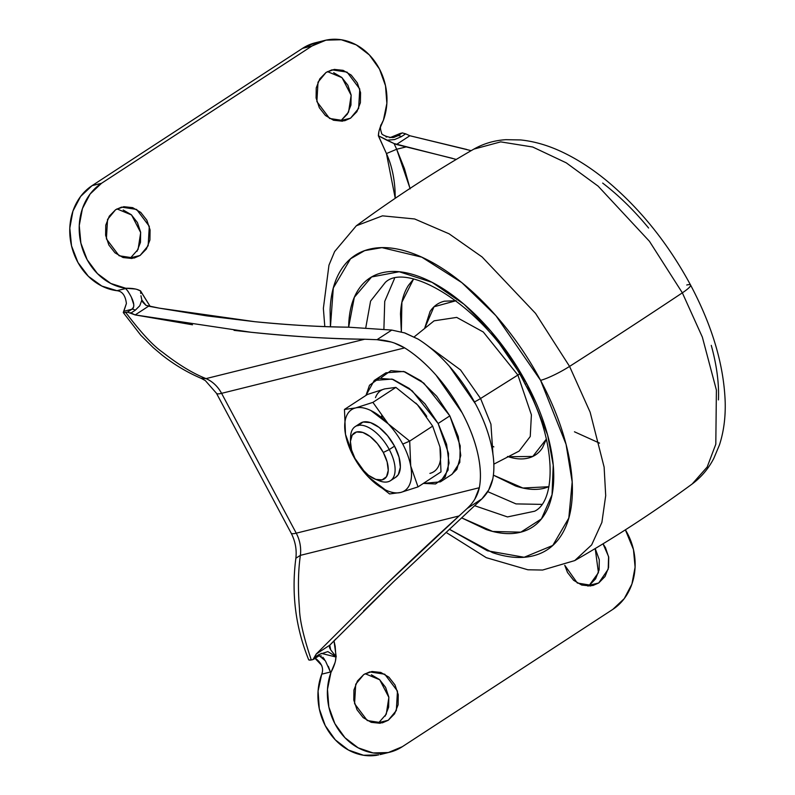 <?xml version="1.0" encoding="UTF-8"?>
<svg xmlns="http://www.w3.org/2000/svg" width="795" height="795" viewBox="0 0 795 795"><rect width="100%" height="100%" fill="white"/><g stroke="black" fill="none" stroke-linecap="round" stroke-linejoin="round"><path stroke-width="1.19" d="M388.169 423.785A48.435 24.337 56.9 0 1 402.747 444.087L409.693 441.106L388.169 423.785L409.693 441.106L410.727 466.039L418.031 486.888L400.67 492.463L389.58 493.943L370.023 478.63L389.58 493.943L400.67 492.463A48.435 24.337 56.9 0 1 368.055 476.632A48.435 24.337 56.9 0 1 345.497 434.378L344.464 409.435L355.554 407.954L372.905 402.379L395.87 387.394L417.395 404.715L432.659 426.12L439.963 446.969L440.996 471.902L418.031 486.888L440.996 471.902L439.963 446.969L432.659 426.12L409.693 441.106L432.659 426.12L417.395 404.715A48.435 24.337 56.9 0 1 426.746 416.371A48.435 24.337 -123.1 0 0 417.395 404.715L395.87 387.394L384.78 388.884L395.87 387.394L372.905 402.379L388.169 423.785L370.887 410.558C365.064 407.726 359.946 406.861 355.554 407.954L344.464 409.435L367.429 394.459L384.78 388.884L367.429 394.459L344.464 409.435L345.497 434.378L352.801 455.227L345.497 434.378A48.435 24.337 56.9 0 1 355.554 407.954C351.151 409.047 348.051 411.949 346.252 416.669C344.464 421.39 344.205 427.293 345.497 434.378L353.477 456.32L368.055 476.632L385.337 489.859C391.16 492.681 396.268 493.556 400.67 492.463L418.031 486.888L410.727 466.039L409.693 441.106L402.747 444.087A48.435 24.337 56.9 0 1 410.727 466.039A48.435 24.337 56.9 0 1 400.67 492.463C405.072 491.37 408.173 488.458 409.972 483.738C411.76 479.017 412.019 473.124 410.727 466.039A48.435 24.337 -123.1 0 0 402.747 444.087A48.435 24.337 -123.1 0 0 388.169 423.785L372.905 402.379L355.554 407.954A48.435 24.337 56.9 0 1 388.169 423.785M395.244 477.557A32.297 16.228 -123.1 0 0 394.539 446.134L389.272 449.563A32.297 16.228 56.9 0 1 389.977 480.995A32.297 16.228 56.9 0 1 376.949 479.713M383.299 452.464A27.447 13.793 56.9 0 1 376.442 479.574A27.447 13.793 56.9 0 1 355.385 459.391L361.337 468.295L368.512 475.311L375.806 479.375L382.127 479.872L386.499 476.722L388.248 470.411L387.135 461.885L383.299 452.464L377.347 443.56L370.172 436.544L362.868 432.48L356.558 431.983L352.185 435.133L350.426 441.444L351.549 449.96L355.385 459.391A27.447 13.793 56.9 0 1 350.694 439.098A27.447 13.793 56.9 0 1 364.021 432.907A27.447 13.793 56.9 0 1 383.299 452.464L389.272 449.563L383.299 452.464M381.203 481.452A32.297 16.228 -123.1 0 0 389.272 449.563A32.297 16.228 -123.1 0 0 366.584 426.557A32.297 16.228 -123.1 0 0 350.903 433.832M438.134 423.497L448.529 453.468L448.102 470.034L440.42 481.85L423.367 483.4L435.541 483.956L445.18 477.01L449.056 463.078L446.581 444.286L438.134 423.497L449.831 415.865L438.134 423.497L424.997 403.86L409.177 388.387L393.068 379.414L379.145 378.321L369.506 385.267L365.968 395.413L374.266 380.427L392.024 379.076L412.148 390.772L438.134 423.497M440.42 481.85L452.116 474.227L459.798 462.412L460.216 445.836L449.831 415.865L458.278 436.664L460.752 455.456L456.877 469.378L451.649 474.536M429.906 473.393A48.435 24.337 -123.1 0 0 439.963 446.969M381.203 377.635L390.832 370.689L404.764 371.792L420.873 380.755L436.694 396.238L449.831 415.865L423.834 383.14L403.711 371.454L385.953 372.795L374.266 380.427M381.54 415.934L382.375 418.259M375.488 397.599C377.287 392.879 380.378 389.977 384.78 388.884M415.815 403.095L417.395 404.715M356.856 462.163L357.472 463.117M350.635 439.377A32.297 16.228 56.9 0 1 355.723 426.279A32.297 16.228 56.9 0 1 389.272 449.563L394.539 446.134A32.297 16.228 -123.1 0 0 360.98 422.851M357.929 425.742L363.067 422.036L370.5 422.622L379.086 427.402L387.533 435.66L394.539 446.134L399.04 457.224L400.362 467.241L398.295 474.675L395.503 477.417M333.671 72.693L341.751 77.433L347.882 85.244L351.112 94.953L350.953 105.059L347.435 114.043L341.095 120.532L350.545 118.187L344.642 120.76L329.567 118.465L316.877 101.591L318.02 82.143L326.099 72.405L319.759 78.894L316.241 87.877L316.092 97.994L319.322 107.693L325.443 115.504L333.522 120.244L342.337 121.188L350.545 118.187L356.885 111.698L360.393 102.714L360.552 92.608L357.323 82.899L351.201 75.088L343.112 70.348L334.297 69.404L326.099 72.405L332.002 69.831L347.077 72.126L359.767 89L358.615 108.448L350.545 118.187L341.095 120.532L348.558 112.095L351.161 95.301L342.029 77.681L327.431 71.61M130.628 257.819L140.069 255.473L134.166 258.057L119.091 255.761L106.401 238.888L107.544 219.44L115.623 209.701L109.283 216.19L105.765 225.174L105.616 235.28L108.845 244.989L114.967 252.8L123.056 257.54L131.871 258.474L140.069 255.473L146.409 248.994L149.927 240.011L150.076 229.894L146.846 220.195L140.725 212.384L132.646 207.644L123.831 206.7L115.623 209.701L121.526 207.127L136.601 209.423L149.291 226.297L148.148 245.744L140.069 255.473L130.628 257.819L138.082 249.392L140.685 232.587L131.563 214.968L116.954 208.906M598.715 582.973L589.274 585.319L598.436 572.668L595.207 548.55L599.281 559.74L599.132 569.856L595.614 578.84L589.274 585.319L598.715 582.973L605.055 576.494L608.572 567.511L608.731 557.394L605.502 547.695L603.017 543.81L608.592 556.589L608.195 569.21L598.715 582.973L592.822 585.557L577.329 583.023L564.768 565.315L567.501 572.489L573.622 580.3L581.702 585.041L590.516 585.975L598.715 582.973M378.798 722.615L388.248 720.27L382.345 722.854L367.27 720.548L354.58 703.684L355.723 684.237L363.802 674.498L357.462 680.987L353.944 689.961L353.795 700.077L357.025 709.776L363.146 717.597L371.225 722.337L380.04 723.271L388.248 720.27L394.588 713.791L398.096 704.807L398.255 694.691L395.026 684.992L388.904 677.171L380.815 672.441L372 671.497L363.802 674.498L369.705 671.914L384.78 674.22L397.47 691.084L396.327 710.531L388.248 720.27L378.798 722.615L386.261 714.188L388.864 697.384L379.732 679.765L365.134 673.703M140.526 290.851L150.205 306.482L140.447 290.9C137.217 288.983 132.318 288.108 125.779 288.267L110.773 283.457L97.467 273.619L87.162 259.727L80.881 243.141L79.252 225.512L82.432 208.578L90.113 194.03L101.522 183.297L311.998 46.001L326.02 40.148L341.254 39.75L356.2 44.858L369.377 54.954L379.473 69.036L385.505 85.731L386.867 103.37L383.419 120.204C380.129 126.465 378.46 131.622 378.41 135.677L386.45 153.564C391.458 164.575 394.34 177.186 395.075 191.396L395.244 198.293L386.45 153.564L396.665 149.251L394.072 143.557L386.857 140.208L394.568 139.562L401.306 136.68L405.669 133.838L409.852 135.746L396.466 144.481L394.072 143.557L406.642 146.777L396.665 149.251L406.642 146.777L456.27 159.417M363.593 611.007L393.684 581.612L329.756 645.202L316.241 654.017L385.774 584.703L459.063 515.965L300.381 555.357C301.285 547.586 299.904 540.193 296.247 533.177L221.586 393.336L404.675 347.892C415.467 354.64 425.911 363.722 436.018 375.131L462.143 412.814C469.467 426.517 474.635 439.953 477.656 453.12C480.677 466.287 481.243 477.825 479.335 487.723C477.676 495.533 473.611 502.46 467.142 508.502L459.063 515.965L300.381 555.357C298.155 570.731 297.847 588.479 299.457 608.582C299.695 620.1 303.64 637.232 311.312 659.989L312.972 659.572L316.241 654.017L385.774 584.703C413.261 558.189 437.687 535.283 459.063 515.965L467.142 508.502L481.899 498.882L393.684 581.612L481.899 498.882L488.716 489.959L492.791 478.958C494.689 469.05 494.122 457.513 491.101 444.345C488.08 431.178 482.913 417.743 475.589 404.039L449.463 366.366C439.367 354.948 428.912 345.875 418.12 339.117L404.983 332.996L391.766 330.074L376.999 339.694C386.936 340.141 396.158 342.864 404.675 347.892A100.915 50.701 56.9 0 1 462.143 412.814A100.915 50.701 56.9 0 1 479.335 487.723L474.863 498.992M192.499 324.787L135.18 314.919L127.458 312.137L125.799 312.544C141.013 332.648 153.266 345.885 162.587 352.245C178.279 364.547 192.748 373.342 206.014 378.609A32.297 27.507 76.1 0 1 221.586 393.336A32.297 4.81 151.9 0 1 216.459 393.237A32.297 4.81 -28.1 0 0 221.586 393.336C217.79 386.41 212.593 381.501 206.014 378.609L201.244 378.37L205.309 380.576L216.478 393.296L291.149 533.127C295.303 541.196 296.873 549.564 295.869 558.229L300.381 555.357A32.297 27.507 76.1 0 0 296.247 533.177A32.297 4.81 151.9 0 1 291.119 533.077A32.297 4.81 -28.1 0 0 296.247 533.177L479.335 487.723L296.247 533.177L221.586 393.336L404.675 347.892L394.032 342.893M378.808 754.892L363.494 755.25L348.478 750.053L335.281 739.827L325.215 725.587L319.282 708.762L318.079 691.034L321.727 674.16A56.515 48.137 76.1 0 0 329.299 732.424A56.515 48.137 76.1 0 0 377.347 755.18M321.687 665.375L315.049 658.359M131.741 298.403L133.759 304.584L133.63 307.049L131.821 309.285L123.762 311.292L131.821 309.285L127.458 312.137L123.404 312.683L126.395 303.501C125.441 295.551 122.291 291.278 116.964 290.692L101.849 286.071L88.384 276.332L77.93 262.459L71.52 245.834L69.801 228.125L72.931 211.092L80.623 196.435L92.081 185.642L302.557 48.346L315.436 42.751M136.969 251.339L140.477 242.356L140.636 232.239L137.406 222.54L131.284 214.72L123.195 209.989M385.138 716.126L388.656 707.153L388.815 697.036L385.585 687.337L379.463 679.516L371.374 674.776M335.033 662.632L330.929 672.481L330.422 672.014L330.929 672.481A56.515 48.137 -103.9 0 0 338.938 730.357A56.515 48.137 -103.9 0 0 386.767 752.835A56.515 48.137 -103.9 0 0 402.349 746.684L612.816 609.387A56.515 48.137 -103.9 0 0 625.367 529.838L633.466 549.544L635.096 567.173L631.906 584.096L624.234 598.655L612.816 609.387L402.349 746.684L388.328 752.537L373.094 752.935L358.147 747.827L344.97 737.73L334.864 723.639L328.842 706.954L327.48 689.315L330.929 672.481C334.218 666.22 335.878 661.062 335.927 657.008L335.172 646.295L333.989 640.83L336.206 656.829L327.858 651.592L319.083 654.494L314.721 657.346L316.241 654.017L329.756 645.202L330.67 649.783L336.206 656.829L331.276 650.648M328.345 666.339L330.422 672.014L321.727 674.18C323.833 668.734 321.975 663.616 316.132 658.846L315.019 658.379M135.428 289.022L125.779 288.267A56.515 48.137 -103.9 0 1 80.881 243.141A56.515 48.137 -103.9 0 1 101.522 183.297L92.081 185.642A56.515 48.137 76.1 0 0 71.52 245.834A56.515 48.137 76.1 0 0 116.964 290.692L125.66 288.525L116.964 290.692M101.522 183.297L92.081 185.642L302.557 48.346L311.998 46.001L101.522 183.297M318.109 42.195A56.515 48.137 76.1 0 0 302.557 48.346L311.998 46.001A56.515 48.137 -103.9 0 1 327.58 39.839A56.515 48.137 -103.9 0 1 375.409 62.318A56.515 48.137 -103.9 0 1 383.419 120.204L379.583 129.138M400.581 133.302L400.899 133.769L400.581 133.302L389.808 137.744L402.24 132.894L397.868 135.746L393.982 137.157M386.688 137.028L385.903 136.829M401.306 136.68A8.069 4.054 -123.1 0 0 397.868 135.746L391.249 137.386L397.868 135.746A8.069 4.054 56.9 0 1 401.306 136.68L405.669 133.838L409.852 135.746L471.167 150.662M402.24 132.894L405.669 133.838L402.24 132.894M319.262 655.766L321.428 655.994M322.859 657.236L324.559 659.522M319.302 655.756L325.394 660.854L330.422 672.014L321.727 674.18M308.728 659.89L310.169 660.208M391.766 330.074L348.299 327.172C321.925 326.993 290.801 325.165 254.907 321.707C287.234 324.956 318.368 326.785 348.299 327.172L391.766 330.074L376.999 339.694L364.686 339.227C328.275 338.75 290.364 336.434 250.982 332.26C294.995 336.712 332.896 339.038 364.686 339.227L206.014 378.609L364.686 339.227L376.999 339.694L390.961 341.989M130.251 312.683L135.18 314.919L148.576 306.184L135.18 314.919L250.982 332.26L234.048 330.362M127.458 312.137L131.821 309.285A8.069 4.054 56.9 0 1 135.259 310.229L130.897 313.071L135.259 310.229A8.069 4.054 -123.1 0 0 131.821 309.285C138.141 305.707 127.419 289.917 125.66 288.525L128.253 291.616M404.188 332.737L418.12 339.117A100.915 50.701 -123.1 0 1 492.791 478.958C491.032 486.928 487.405 493.566 481.899 498.882L467.142 508.502L469.885 505.719M254.907 321.707L206.75 315.873L159.258 308.152L254.907 321.707M148.576 306.184L159.258 308.152L146.022 305.369L141.848 300.033L142.852 302.289L146.022 305.369M410.131 188.862L404.466 168.699L396.665 149.251L410.031 188.415M452.425 158.334L396.466 144.481L409.852 135.746L466.774 149.47M335.868 638.912L329.756 645.202L329.478 647.577L330.67 649.783M135.259 310.229L139.771 305.767L141.848 300.033L140.954 295.74L141.848 300.033M378.331 135.726L386.45 153.564L396.665 149.251L394.072 143.557L378.509 135.826L386.857 140.208M140.526 291.069L140.735 293.444M125.799 312.544L123.265 312.544L126.395 303.511M206.014 378.609L201.046 378.251M295.869 558.229C291.268 593.458 295.561 627.364 308.748 659.93L311.312 659.979M587.942 586.114L589.274 585.319M397.868 135.746L394.807 136.988C391.925 138.956 380.894 135.011 381.59 133.123C380.06 128.512 380.04 125.53 381.521 124.159M378.927 131.493L378.42 135.667M319.083 654.494A8.069 4.054 56.9 0 1 317.99 656.441A8.069 4.054 -123.1 0 0 319.083 654.494L314.721 657.346M335.42 661.182L335.927 657.008L321.081 653.311M313.618 659.294L317.99 656.441A8.069 4.054 56.9 0 1 317.334 656.72M140.447 290.9L136.849 289.37M519.483 374.057L517.873 375.041L483.3 332.012L456.708 317.404L434.11 320.822L456.708 317.404L483.3 332.012L517.873 375.041L480.568 398.504L490.932 424.152L492.93 454.044L490.932 424.152L480.568 398.504A12.114 1.799 151.9 0 1 474.456 401.942A12.114 1.799 -28.1 0 0 480.568 398.504L460.534 369.933L427.213 345.418L460.534 369.933L480.568 398.504L519.483 374.057M424.58 328.514L434.01 306.771L456.151 300.709L444.385 301.196C438.313 302.706 433.543 306.145 430.065 311.521L424.58 328.514M519.095 451.103L530.245 436.515L531.398 414.821L517.873 375.041L531.398 414.821L530.245 436.515L519.095 451.103L493.844 464.151M682.349 292.838L702.353 337.11L716.394 390.057L715.808 444.196L707.172 467.033L692.226 483.946L707.172 467.033L715.808 444.196L716.394 390.057L702.353 337.11L682.349 292.838A1614.655 240.289 151.9 0 1 569.568 366.406L590.148 412.227L604.12 467.122L605.701 495.643L601.885 522.414L591.649 544.903L574.725 560.594L591.649 544.903L601.885 522.414L605.701 495.643L604.12 467.122L590.148 412.227L569.568 366.406A24.218 3.607 151.9 0 1 540.58 380.348L566.07 444.345L572.181 481.969L568.813 518.052L552.773 545.459L524.153 557.265L487.434 550.796L449.433 529.301L492.622 552.674C507.727 557.732 521.202 558.796 533.057 555.854C544.913 552.913 554.234 546.185 561.031 535.691C567.829 525.187 571.575 511.712 572.281 495.255C572.986 478.799 570.591 460.613 565.096 440.708C559.61 420.803 551.432 400.68 540.58 380.348A24.218 3.607 -28.1 0 0 569.568 366.406L535.542 313.379L482.128 256.994L449.096 233.81L414.662 218.973L382.465 215.843L356.329 225.78L382.465 215.843L414.662 218.973L449.096 233.81L482.128 256.994L535.542 313.379L569.568 366.406A1614.655 240.289 -28.1 0 0 682.349 292.838L649.426 241.273L598.108 186.129L566.249 162.836L532.7 147.005L500.691 141.878L473.82 149.132L500.691 141.878L532.7 147.005L566.249 162.836L598.108 186.129L649.426 241.273L682.349 292.838A24.218 3.607 -28.1 0 0 690.577 285.067A24.218 3.607 151.9 0 1 682.349 292.838M686.741 285.007A24.218 3.607 151.9 0 1 690.577 285.067C712.36 326.099 723.907 365.173 725.199 402.27C725.587 417.643 723.688 431.834 719.495 444.832L713.811 458.377C708.494 468.662 701.289 477.179 692.226 483.946C654.484 511.682 615.32 537.231 574.725 560.594L542.587 570.045L527.87 569.777L486.282 557.673L446.065 532.382M534.598 511.225L507.478 516.929L474.774 505.749L507.478 516.929L534.598 511.225C556.073 501.307 557.424 441.791 524.909 383.747A12.114 1.799 -28.1 0 0 526.817 383.766A12.114 1.799 151.9 0 1 524.899 383.727C487.683 308.45 407.676 260.462 385.327 282.404L370.579 301.096L365.77 327.798L370.579 301.096L385.327 282.404M461.835 517.943L492.711 531.467L520.834 532.163L541.435 518.916L552.038 494.768L553.231 465.125L547.606 434.954L526.817 383.766L491.141 331.495L464.091 304.326L432.073 282.344L399.209 271.751L371.613 276.958L354.332 297.27L348.647 327.172L348.737 324.082C349.333 310.159 352.513 298.751 358.257 289.867C364.011 280.993 371.901 275.299 381.928 272.814C391.955 270.32 403.363 271.224 416.143 275.507C428.922 279.79 442.109 287.134 455.694 297.539C469.279 307.933 482.237 320.614 494.56 335.55C506.882 350.486 517.634 366.565 526.817 383.766C536.009 400.968 542.925 417.991 547.566 434.835C552.217 451.679 554.244 467.062 553.648 480.985C553.052 494.907 549.872 506.316 544.128 515.2C538.374 524.084 530.484 529.768 520.457 532.253C510.43 534.747 499.022 533.843 486.242 529.559L461.825 517.952M394.459 278.647L384.73 301.385L383.896 329.219L384.73 301.385L394.459 278.647M401.336 331.893L400.501 313.975C400.998 302.319 403.661 292.779 408.471 285.335L413.499 279.154L401.892 302.229L401.356 331.903M493.387 475.152L522.862 488.021L548.918 486.729L544.257 488.249C535.86 490.326 526.31 489.581 515.617 485.993L493.387 475.162M541.713 504.378L516.005 503.901L487.723 491.658L516.005 503.901L541.713 504.378M330.422 326.775L330.104 309.812C330.809 293.355 334.556 279.88 341.353 269.376C348.15 258.882 357.472 252.154 369.327 249.213C381.183 246.271 394.658 247.334 409.763 252.393C424.868 257.461 440.45 266.136 456.509 278.439C472.568 290.731 487.882 305.707 502.44 323.366C517.008 341.025 529.718 360.016 540.58 380.348L495.951 315.724L461.806 282.613L421.797 257.163L381.958 247.633L364.716 250.604L350.535 258.792L333.304 287.959L330.442 326.775M648.611 228.026C634.042 210.367 618.729 195.391 602.67 183.089M718.442 399.915C719.147 383.458 716.752 365.273 711.267 345.368M507.468 456.479C515.2 459.063 522.096 459.609 528.158 458.099C534.23 456.598 539 453.16 542.478 447.784L546.384 439.059L532.779 456.459L508.214 456.718M390.494 480.687L395.751 477.248M374.833 479.017L379.314 480.806M350.426 441.593L350.595 436.773M355.206 426.587L360.473 423.159M380.199 754.574L389.639 752.229M315.267 42.791L324.708 40.446M201.244 378.37C187.461 372.527 174.393 364.746 162.031 355.037L153.276 347.654L140.814 335.271L123.265 312.554M317.99 656.441L319.401 655.726M324.797 326.576L323.366 308.38L328.961 265.162L334.645 251.528L356.329 225.78C394.062 198.044 433.225 172.495 473.82 149.132C483.668 143.557 494.371 140.407 505.928 139.681L520.616 139.94C534.21 141.341 547.974 145.326 561.896 151.885C577.587 159.268 593.09 169.345 608.394 182.135C641.038 209.771 668.436 244.075 690.567 285.037M599.559 443.133L574.457 431.794M414.205 336.881L434.11 320.822M493.834 446.889L491.36 445.498"/></g></svg>
